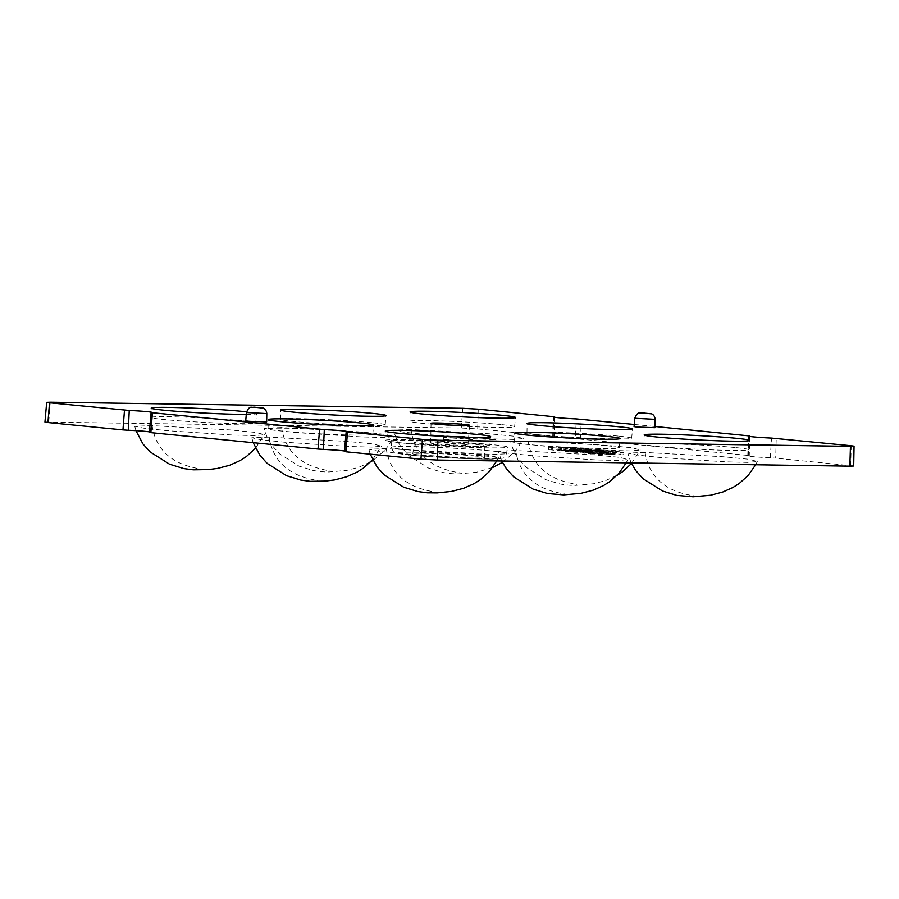 <?xml version="1.0" encoding="UTF-8"?>
<svg xmlns="http://www.w3.org/2000/svg" width="899" height="899" viewBox="0 0 899 899"><rect width="100%" height="100%" fill="white"/><g stroke="black" fill="none" stroke-linecap="round" stroke-linejoin="round"><path stroke-width="0.67" stroke-dasharray="4.5 3.37" d="M269.161 437.139L251.81 437.768L260.789 439.678L284.489 442.207L349.722 446.522L372.265 447.095L381.367 446.174L373.231 443.971L347.171 441.42L269.161 437.139C273.038 461.693 289.276 476.144 317.875 480.482M645.1 452.467L627.749 453.096L636.728 455.006L660.428 457.535L725.662 461.85L748.204 462.423L757.295 461.502L749.17 459.299L723.111 456.748L645.1 452.467C648.977 477.021 665.215 491.472 693.803 495.81M515.655 450.545L498.304 451.174L507.283 453.085L530.983 455.613L596.217 459.928L618.759 460.513L627.85 459.58L619.726 457.377L593.666 454.838L515.655 450.545C519.532 475.099 535.77 489.55 564.358 493.888M411.012 429.486L393.661 430.115L402.64 432.026L426.34 434.554L491.562 438.869L514.116 439.442L523.207 438.521L515.082 436.318L489.011 433.767L411.012 429.486C414.877 454.04 431.115 468.491 459.715 472.818M281.567 427.564L264.216 428.194L273.195 430.104L296.884 432.633L362.117 436.948L384.671 437.521L393.762 436.599L385.626 434.397L359.566 431.857L281.567 427.564C285.433 452.118 301.671 466.57 330.27 470.907M528.05 440.971L510.699 441.611L519.678 443.51L543.378 446.039L608.612 450.365L631.154 450.938L640.257 450.017L632.121 447.803L606.061 445.263L528.05 440.971C531.927 465.536 548.165 479.976 576.765 484.314M386.21 448.623L368.86 449.264L377.838 451.163L401.538 453.692L466.772 458.018L489.314 458.591L498.406 457.67L490.281 455.467L464.221 452.916L386.21 448.623C390.087 473.189 406.326 487.629 434.914 491.967M152.111 425.643L134.771 426.283L143.739 428.182L167.439 430.711L232.672 435.026L255.226 435.61L264.317 434.678L256.181 432.475L230.122 429.936L152.111 425.643C155.988 450.208 172.226 464.648 200.825 468.986M359.263 432.228A52.423 2.169 3 0 0 301.637 428.643A52.423 2.169 3 0 0 268.071 428.913A52.423 2.169 3 0 0 281.601 431.082A52.423 2.169 3 0 0 339.159 434.667A52.423 2.169 3 0 0 372.782 434.397A52.423 2.169 3 0 0 359.263 432.228M553.233 416.507L552.705 436.273L553.975 436.566A18.643 0.775 3 0 0 553.233 436.745A18.643 0.775 3 0 0 558.043 437.521A18.643 0.775 3 0 0 575.248 438.656L576.405 418.934M748.305 435.655L747.788 455.422L749.058 455.726A18.643 0.775 3 0 0 748.305 455.894A18.643 0.775 3 0 0 753.115 456.67A18.643 0.775 3 0 0 770.331 457.805L775.702 458.164L776.23 438.397M463.131 444.241A18.643 0.775 3 0 0 442.645 442.96A18.643 0.775 3 0 0 430.711 443.061A18.643 0.775 3 0 0 435.521 443.825A18.643 0.775 3 0 0 455.984 445.106A18.643 0.775 3 0 0 467.941 445.016A18.643 0.775 3 0 0 463.131 444.241M266.666 421.946L245.719 420.844M655 427.699L634.065 426.598M735.202 447.556A52.423 2.169 3 0 0 677.576 443.971A52.423 2.169 3 0 0 644.01 444.241A52.423 2.169 3 0 0 657.529 446.41A52.423 2.169 3 0 0 715.087 449.994A52.423 2.169 3 0 0 748.721 449.725A52.423 2.169 3 0 0 735.202 447.556M605.757 445.634A52.423 2.169 3 0 0 548.132 442.05A52.423 2.169 3 0 0 514.565 442.319A52.423 2.169 3 0 0 528.084 444.488A52.423 2.169 3 0 0 585.642 448.073A52.423 2.169 3 0 0 619.276 447.814A52.423 2.169 3 0 0 605.757 445.634M501.114 424.575A52.423 2.169 3 0 0 443.477 420.99A52.423 2.169 3 0 0 409.922 421.26A52.423 2.169 3 0 0 423.44 423.429A52.423 2.169 3 0 0 480.999 427.003A52.423 2.169 3 0 0 514.633 426.744A52.423 2.169 3 0 0 501.114 424.575M371.658 422.654A52.423 2.169 3 0 0 314.032 419.069A52.423 2.169 3 0 0 280.477 419.339A52.423 2.169 3 0 0 293.995 421.507A52.423 2.169 3 0 0 351.554 425.092A52.423 2.169 3 0 0 385.188 424.834A52.423 2.169 3 0 0 371.658 422.654M618.152 436.071A52.423 2.169 3 0 0 560.527 432.486A52.423 2.169 3 0 0 526.971 432.756A52.423 2.169 3 0 0 540.49 434.914A52.423 2.169 3 0 0 598.049 438.498A52.423 2.169 3 0 0 631.671 438.24A52.423 2.169 3 0 0 618.152 436.071M476.313 443.724A52.423 2.169 3 0 0 418.676 440.139A52.423 2.169 3 0 0 385.12 440.409A52.423 2.169 3 0 0 398.639 442.566A52.423 2.169 3 0 0 456.198 446.151A52.423 2.169 3 0 0 489.831 445.893A52.423 2.169 3 0 0 476.313 443.724M242.213 420.743A52.423 2.169 3 0 0 184.587 417.158A52.423 2.169 3 0 0 151.032 417.417A52.423 2.169 3 0 0 164.551 419.586A52.423 2.169 3 0 0 222.109 423.171A52.423 2.169 3 0 0 255.743 422.912A52.423 2.169 3 0 0 242.213 420.743M406.179 443.398A58.255 2.405 3 0 0 470.076 447.376A58.255 2.405 3 0 0 507.497 447.095A58.255 2.405 3 0 0 492.472 444.679A58.255 2.405 3 0 0 428.385 440.69A58.255 2.405 3 0 0 391.155 440.993A58.255 2.405 3 0 0 406.179 443.398M475.357 456.051A35.971 1.483 3 0 0 435.903 453.602A35.971 1.483 3 0 0 412.798 453.77A35.971 1.483 3 0 0 422.069 455.265A35.971 1.483 3 0 0 461.648 457.726A35.971 1.483 3 0 0 484.64 457.535A35.971 1.483 3 0 0 475.357 456.051M423.44 443.657A34.949 1.45 -177 0 1 414.428 442.196A34.949 1.45 -177 0 1 436.88 442.027A34.949 1.45 -177 0 1 475.211 444.421A34.949 1.45 -177 0 1 484.235 445.859A34.949 1.45 -177 0 1 461.895 446.039A34.949 1.45 -177 0 1 423.44 443.657M608.601 451.298L610.668 451.601C612.781 451.815 612.792 451.905 610.702 451.894L592.396 451.107L612.669 452.096C615.995 452.118 615.984 451.961 612.612 451.635L608.601 451.298L608.488 453.624L606.173 453.59L606.286 451.264M606.173 453.59L610.545 453.928L610.668 451.601C612.781 451.815 612.792 451.905 610.702 451.894L610.578 454.22L603.33 453.793L603.454 451.467M603.33 453.793L592.272 453.433L612.545 454.422L612.669 452.096C615.995 452.118 615.984 451.961 612.612 451.635L612.489 453.961L608.488 453.624M601.521 450.545L588.036 449.927C582.574 449.815 581.293 449.938 584.193 450.32L597.902 450.927C603.162 451.04 604.375 450.916 601.521 450.545L603.364 450.826L603.24 453.152L587.912 452.253C582.451 452.13 581.17 452.264 584.069 452.635L597.779 453.253C603.049 453.366 604.252 453.242 601.397 452.871L601.521 450.545M582.294 450.028L584.193 450.32L584.069 452.635L582.17 452.354L582.294 450.028M578.776 449.084L571.888 448.747C569.449 448.747 569.539 448.871 572.191 449.14L589.789 449.781C592.576 449.792 592.396 449.635 589.272 449.343L578.136 448.916L578.012 451.231L578.653 451.41L571.775 451.073C569.325 451.073 569.415 451.197 572.067 451.467L589.665 452.107C592.452 452.107 592.272 451.961 589.148 451.669L578.653 451.41L578.776 449.084M571.888 448.747C569.449 448.747 569.539 448.871 572.191 449.14L572.067 451.467C569.415 451.197 569.325 451.073 571.775 451.073L571.888 448.747M581.799 451.714L581.923 449.399M589.789 449.781C592.576 449.792 592.396 449.635 589.272 449.343L589.148 451.669C592.272 451.961 592.452 452.107 589.665 452.107L589.789 449.781M577.54 448.185L564.055 447.578C558.594 447.455 557.313 447.59 560.212 447.96L573.922 448.579C579.181 448.691 580.394 448.556 577.54 448.185L579.383 448.477L579.259 450.804L563.931 449.893C558.47 449.781 557.189 449.905 560.088 450.287L573.798 450.905C579.068 451.017 580.271 450.882 577.416 450.511L577.54 448.185M558.313 447.668L560.212 447.96L560.088 450.287L558.189 449.994L558.313 447.668M552.525 447.005L581.9 448.095L620.917 451.927L623.928 452.411L620.096 452.568L607.151 452.377L551.705 447.646L548.693 447.163L552.525 447.005L552.402 449.331L565.347 449.522L565.471 447.208M634.245 424.463L655.023 426.497M246.292 414.383A52.749 2.18 3 0 0 256.552 413.63A52.749 2.18 3 0 0 246.562 411.821M747.788 455.422L575.248 438.656M552.705 436.273L477.717 428.913L461.277 428.014L44.95 422.058M149.369 432.408L149.605 432.352A18.643 0.775 3 0 0 150.347 432.172A18.643 0.775 3 0 0 149.414 431.88M344.441 451.556L344.677 451.5A18.643 0.775 3 0 0 345.43 451.32A18.643 0.775 3 0 0 344.486 451.028M853.702 466.008L775.702 458.164M552.402 449.331L548.57 449.489L551.581 449.972L551.705 447.646M590.71 451.478L590.598 453.804L551.581 449.972M590.598 453.804L607.027 454.703L607.151 452.377M620.096 452.568L619.973 454.894L607.027 454.703M619.973 454.894L623.805 454.737L620.793 454.253L620.917 451.927M581.9 448.095L581.777 450.421L620.793 454.253M581.777 450.421L565.347 449.522M496.023 442.005L459.985 438.465L443.477 439.723L496.023 442.005L496.147 439.678L443.6 437.397L460.097 436.139L459.985 438.465M443.477 439.723L443.6 437.397M460.097 436.139L496.147 439.678M565.921 450.107L576.63 450.646L576.753 448.32L561.043 447.826L560.92 450.152L561.875 450.298L565.921 450.107L566.044 447.781L575.832 448.174L575.708 450.5L561.875 450.298L561.999 447.983L566.044 447.781M563.931 449.893L564.055 447.578M573.798 450.905L573.922 448.579M571.899 450.702L572.022 448.376M578.484 451.736L573.82 451.478C572.506 451.343 572.539 451.276 573.899 451.287L579.406 451.556L578.484 451.736L578.608 449.41L573.944 449.152C572.629 449.017 572.652 448.949 574.023 448.961L579.529 449.23L578.608 449.41L579.529 449.23L579.406 451.556L578.484 451.736M573.82 451.478C572.506 451.343 572.539 451.276 573.899 451.287L574.023 448.961C572.652 448.949 572.629 449.017 573.944 449.152L573.82 451.478M581.125 451.568L587.609 451.669C589.294 451.837 589.362 451.916 587.822 451.916L581.125 451.568L581.855 451.343L581.979 449.017L587.732 449.343C589.418 449.511 589.486 449.601 587.946 449.59L581.979 449.017L581.237 449.242L581.125 451.568M587.609 451.669C589.294 451.837 589.362 451.916 587.822 451.916L587.946 449.59C589.486 449.601 589.418 449.511 587.732 449.343L587.609 451.669M578.608 451.399L578.731 449.084M580.136 451.152L580.248 448.826M580.26 451.939L580.383 449.612M589.901 452.455L600.611 453.006L600.734 450.68L585.024 450.185L584.901 452.512L585.856 452.658L589.901 452.455L590.025 450.129L599.802 450.534L599.689 452.86L585.856 452.658L585.979 450.332L590.025 450.129M587.912 452.253L588.036 449.927M597.779 453.253L597.902 450.927M595.88 453.051L596.003 450.725M612.545 454.422C615.871 454.445 615.86 454.287 612.489 453.961C615.86 454.287 615.871 454.445 612.545 454.422M602.218 453.838L602.33 451.523M600.959 453.714L601.083 451.388M596.071 453.647L596.183 451.32M601.779 454.209L601.903 451.882M599.88 454.175L600.004 451.849M592.272 453.433L592.396 451.107M601.049 453.557L601.173 451.231M610.545 453.928C612.657 454.13 612.669 454.231 610.578 454.22C612.669 454.231 612.657 454.13 610.545 453.928M246.45 412.517L266.812 413.585M634.784 418.282L655.146 419.35M770.331 457.805L771.488 438.083M406.258 449.725A57.693 2.382 3 0 0 469.548 453.658A57.693 2.382 3 0 0 506.609 453.377A57.693 2.382 3 0 0 491.731 450.983A57.693 2.382 3 0 0 428.25 447.039A57.693 2.382 3 0 0 391.38 447.342A57.693 2.382 3 0 0 406.258 449.725M410.281 455.085A51.895 2.146 3 0 0 483.471 459.074A51.895 2.146 3 0 0 487.157 456.231A51.895 2.146 3 0 0 413.956 452.242A51.895 2.146 3 0 0 410.281 455.085M580.63 439.015L581.147 419.249M554.346 417.215L553.975 436.566M477.717 428.913L478.234 409.146M461.277 428.014L462.783 408.303M48.782 421.901L50.277 402.19M151.302 412.63L149.605 432.352M346.373 431.778L344.677 451.5M850.701 465.525L851.218 445.758M749.418 436.363L749.058 455.726M253.181 442.69L251.81 437.768M631.154 462.929L627.749 453.096M501.709 461.007L498.304 451.174M492.573 467.559L476.436 472.267L459.029 473.829C454.894 474.065 449.466 473.593 442.735 472.436L428.43 468.042L409.124 455.827L401.819 447.769C397.886 442.578 395.167 436.689 393.661 430.115M370.5 461.962L359.061 467.21L346.992 470.346L329.573 471.908C325.449 472.144 320.022 471.683 313.29 470.514L298.985 466.132L279.679 453.905L272.375 445.848C268.441 440.656 265.722 434.779 264.216 428.194M616.995 475.369L605.544 480.617L593.486 483.752L576.068 485.325C571.944 485.55 566.516 485.089 559.785 483.932L545.479 479.538L526.173 467.323L518.869 459.265C514.936 454.074 512.216 448.185 510.699 441.611M370.231 454.175L368.86 449.264M135.963 430.666L134.771 426.283M268.071 428.913L268.239 419.597M430.711 443.061L431.059 423.26M644.01 444.241L644.178 434.925M514.565 442.319L514.734 433.003M409.922 421.26L410.079 411.944M280.477 419.339L280.634 410.023M526.971 432.756L527.129 423.429M385.12 440.409L385.289 431.093M151.032 417.417L151.189 408.101M391.155 440.993L391.38 447.342C393.953 454.467 395.054 451.894 395.672 452.916L410.011 455.074C430.25 457.119 471.009 459.198 489.674 459.131L502.721 458.187C503.62 458.557 504.923 456.95 506.609 453.377L507.497 447.095M414.428 442.196L412.798 453.77M372.782 434.397L373.602 425.115M553.233 436.745L553.57 416.945M150.347 432.172L152.077 412.45M345.43 451.32L347.149 431.599M748.305 455.894L748.653 436.105M467.941 445.016L469.671 425.283M748.721 449.725L749.53 440.443M619.276 447.814L620.085 438.532M514.633 426.744L515.442 417.462M385.188 424.834L385.997 415.552M631.671 438.24L632.491 428.958M489.831 445.893L490.64 436.611M255.743 422.912L256.552 413.63M749.62 436.408L749.294 455.669M554.548 417.248L554.211 436.509M372.579 459.726L381.367 446.174M755.654 464.772L757.295 461.502M626.21 462.85L627.85 459.58M502.406 462.378L514.059 452.478L518.779 446.41L523.207 438.521M372.961 460.457L384.615 450.556L389.334 444.488L393.762 436.599M631.469 463.558L640.257 450.017M496.765 460.929L498.406 457.67M255.53 448.23L264.317 434.678M484.235 445.859L484.64 457.535M623.805 454.737L623.928 452.411M548.57 449.489L548.693 447.163M591.823 449.702L591.699 452.028M570.09 448.826L569.977 451.152M579.934 449.354L579.81 451.669M572.978 448.994L572.854 451.32M580.585 449.073L580.462 451.399M589.07 449.545L588.946 451.871M615.197 452.006L615.085 454.332M612.286 451.837L612.163 454.164"/><path stroke-width="1.35" d="M359.993 422.935A52.749 2.18 3 0 0 302.008 419.327A52.749 2.18 3 0 0 268.239 419.597A52.749 2.18 3 0 0 281.848 421.777A52.749 2.18 3 0 0 339.755 425.384A52.749 2.18 3 0 0 373.602 425.115A52.749 2.18 3 0 0 359.993 422.935M655.023 426.497L749.429 435.914A19.328 0.798 3 0 0 748.653 436.105A19.328 0.798 3 0 0 753.643 436.903A19.328 0.798 3 0 0 771.488 438.083L851.218 445.758L854.05 446.207L850.443 446.365L437.948 440.24L422.485 439.409L346.373 431.778A19.328 0.798 3 0 0 347.149 431.599A19.328 0.798 3 0 0 324.314 429.621L151.302 412.63A19.328 0.798 3 0 0 152.077 412.45A19.328 0.798 3 0 0 129.242 410.461L49.501 402.786L46.681 402.336L50.277 402.19L462.783 408.303L478.234 409.146L554.346 416.765A19.328 0.798 3 0 0 553.57 416.945A19.328 0.798 3 0 0 558.56 417.743A19.328 0.798 3 0 0 576.405 418.934L634.245 424.463M464.682 424.485A19.328 0.798 3 0 0 443.432 423.159A19.328 0.798 3 0 0 431.059 423.26A19.328 0.798 3 0 0 436.049 424.058A19.328 0.798 3 0 0 457.265 425.384A19.328 0.798 3 0 0 469.671 425.283A19.328 0.798 3 0 0 464.682 424.485M248.427 421.283L266.666 421.946L266.812 413.585L246.45 412.517L245.719 420.844L248.427 421.283M636.762 427.036L655 427.699L655.146 419.35L634.784 418.282L634.065 426.598L636.762 427.036M735.933 438.262A52.749 2.18 3 0 0 677.947 434.655A52.749 2.18 3 0 0 644.178 434.925A52.749 2.18 3 0 0 657.776 437.105A52.749 2.18 3 0 0 715.694 440.712A52.749 2.18 3 0 0 749.53 440.443A52.749 2.18 3 0 0 735.933 438.262M606.488 436.341A52.749 2.18 3 0 0 548.491 432.734A52.749 2.18 3 0 0 514.734 433.003A52.749 2.18 3 0 0 528.331 435.183A52.749 2.18 3 0 0 586.249 438.791A52.749 2.18 3 0 0 620.085 438.532A52.749 2.18 3 0 0 606.488 436.341M501.833 415.282A52.749 2.18 3 0 0 443.848 411.675A52.749 2.18 3 0 0 410.079 411.944A52.749 2.18 3 0 0 423.687 414.124A52.749 2.18 3 0 0 481.606 417.732A52.749 2.18 3 0 0 515.442 417.462A52.749 2.18 3 0 0 501.833 415.282M372.388 413.36A52.749 2.18 3 0 0 314.403 409.753A52.749 2.18 3 0 0 280.634 410.023A52.749 2.18 3 0 0 294.243 412.203A52.749 2.18 3 0 0 352.161 415.81A52.749 2.18 3 0 0 385.997 415.552A52.749 2.18 3 0 0 372.388 413.36M618.883 426.767A52.749 2.18 3 0 0 560.897 423.159A52.749 2.18 3 0 0 527.129 423.429A52.749 2.18 3 0 0 540.737 425.609A52.749 2.18 3 0 0 598.655 429.216A52.749 2.18 3 0 0 632.491 428.958A52.749 2.18 3 0 0 618.883 426.767M477.043 434.419A52.749 2.18 3 0 0 419.046 430.812A52.749 2.18 3 0 0 385.289 431.093A52.749 2.18 3 0 0 398.886 433.262A52.749 2.18 3 0 0 456.804 436.869A52.749 2.18 3 0 0 490.64 436.611A52.749 2.18 3 0 0 477.043 434.419M246.562 411.821A52.749 2.18 3 0 0 242.944 411.439A52.749 2.18 3 0 0 184.958 407.831A52.749 2.18 3 0 0 151.189 408.101A52.749 2.18 3 0 0 164.798 410.281A52.749 2.18 3 0 0 246.292 414.383M46.681 402.336L44.95 422.058L47.95 422.541L122.949 429.902L124.5 410.146M149.414 431.88A18.643 0.775 3 0 0 128.332 430.261L122.949 429.902M152.414 412.888L150.863 432.644L318.032 449.051L319.572 429.306M344.486 451.028A18.643 0.775 3 0 0 323.404 449.41L318.032 449.051M347.497 432.037L345.946 451.792L420.946 459.164L437.375 460.052L849.87 466.165L853.702 466.008L854.05 446.207M345.946 451.792L344.441 451.556L346.171 431.835M150.863 432.644L149.369 432.408L151.088 412.675M259.856 407.73L254.001 407.157L259.856 407.73M648.19 413.495L642.336 412.911L648.19 413.495M47.95 422.541L49.501 402.786M128.332 430.261L129.242 410.461M323.404 449.41L324.314 429.621M420.946 459.164L422.485 439.409M437.375 460.052L437.948 440.24M849.87 466.165L850.443 446.365M266.812 413.585C266.329 408.921 262.924 407.888 263.25 408.112L253.776 407.146C251.405 408.011 249.585 404.921 246.45 412.517M655.146 419.35C654.663 414.675 651.258 413.641 651.584 413.866L642.111 412.899C639.74 413.765 637.919 410.686 634.784 418.282M372.579 459.726L363.286 468.177L356.982 472.166L346.654 476.773L334.597 479.92L325.348 481.089L310.301 481.336L300.895 480.088L286.579 475.695L267.273 463.479L259.98 455.422L253.181 442.69M755.654 464.772L748.159 475.459L739.214 483.505L732.921 487.494L722.594 492.101L710.525 495.248L693.118 496.81L676.823 495.416L662.518 491.023L643.212 478.807L635.908 470.75L631.154 462.929M626.21 462.85L618.714 473.537L609.769 481.583L603.476 485.584L593.149 490.191L581.08 493.326L563.673 494.899L547.379 493.506L533.073 489.112L513.767 476.897L506.463 468.829L501.709 461.007M496.765 460.929L489.27 471.615L480.324 479.661L474.031 483.662L463.704 488.269L451.635 491.405L437.195 492.899L427.351 492.821L417.934 491.584L403.629 487.191L384.322 474.975L377.018 466.918L370.231 454.175M255.53 448.23L246.236 456.681L239.932 460.681L229.616 465.289L217.547 468.424L208.31 469.604L193.263 469.84L183.845 468.604L169.54 464.21L150.234 451.995L142.93 443.937L135.963 430.666M492.573 467.559L502.406 462.378M370.5 461.962L372.961 460.457M616.995 475.369L622.175 472.009L631.469 463.558"/></g></svg>
